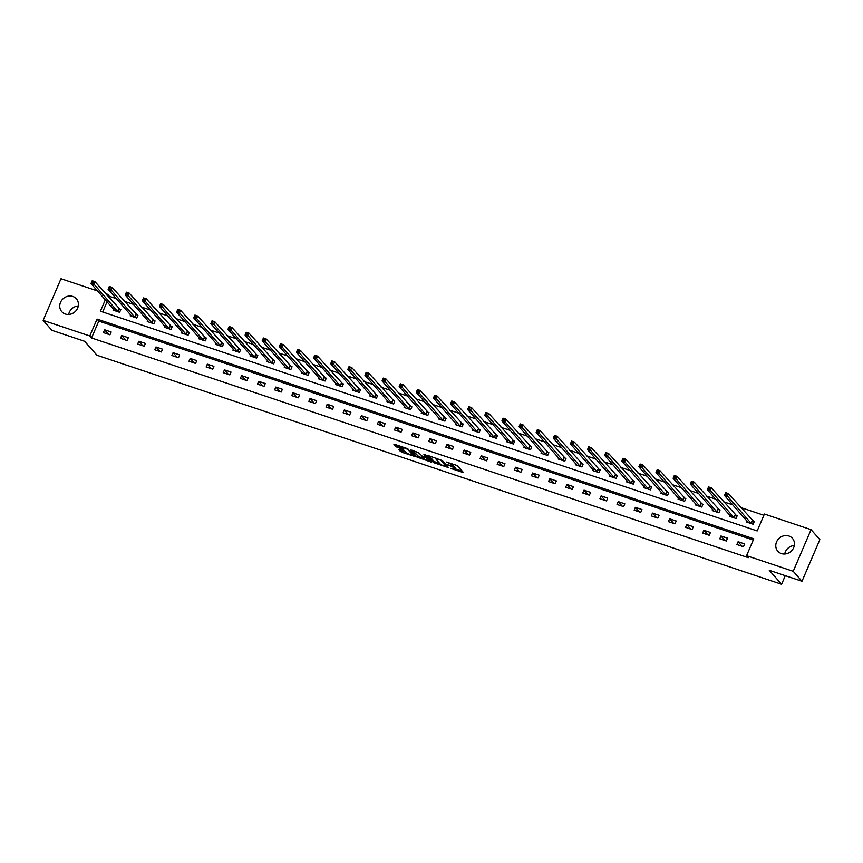 <?xml version="1.0" encoding="UTF-8"?>
<svg xmlns="http://www.w3.org/2000/svg" width="863" height="863" viewBox="0 0 863 863"><rect width="100%" height="100%" fill="white"/><g stroke="black" fill="none" stroke-linecap="round" stroke-linejoin="round"><path stroke-width="1.29" d="M450.378 468.307L463.55 472.633L457.336 465.589L446.43 462.05A3.927 0.777 -156.8 0 1 450.982 464.456L451.5 465.038A3.927 0.777 -156.8 0 1 451.662 465.437A3.927 0.777 -156.8 0 1 449.159 465.135L447.163 464.672L449.645 465.686A3.927 0.777 -156.8 0 1 454.197 468.091L454.715 468.685A3.927 0.777 -156.8 0 1 454.866 469.073A3.927 0.777 -156.8 0 1 452.363 468.782L450.378 468.307M72.848 296.462A9.741 8.824 138.6 0 1 76.397 298.803A9.741 8.824 138.6 0 1 76.494 310.119A9.741 8.824 138.6 0 1 65.329 314.024A9.741 8.824 138.6 0 1 61.78 311.683A9.741 8.824 138.6 0 1 61.672 300.356A9.741 8.824 138.6 0 1 72.848 296.462M788.89 535.999A9.741 8.824 138.6 0 1 792.439 538.329A9.741 8.824 138.6 0 1 792.536 549.655A9.741 8.824 138.6 0 1 781.36 553.561A9.741 8.824 138.6 0 1 777.811 551.22A9.741 8.824 138.6 0 1 777.714 539.893A9.741 8.824 138.6 0 1 788.89 535.999M399.138 449.418L398.404 449.45L401.565 452.169L415.06 456.516L407.379 448.598L394.671 444.348L393.938 444.38L396.041 446.764L402.902 449.332L403.69 449.429L402.59 448.124A3.279 0.647 -156.8 0 1 402.46 447.789A3.279 0.647 -156.8 0 1 405.135 448.253A3.279 0.647 -156.8 0 1 408.361 450.055L412.449 454.682A3.279 0.647 -156.8 0 1 412.579 455.017A3.279 0.647 -156.8 0 1 409.903 454.564A3.279 0.647 -156.8 0 1 406.678 452.762L404.574 451.23L399.138 449.418M105.308 299.785L100.41 311.219L757.185 530.928L764.413 514.035L811.058 529.645L819.85 539.612L801.997 581.263L769.289 570.324L781.598 584.273L96.947 355.243L84.639 341.284L51.942 330.346L43.15 320.378L61.003 278.727L97.519 290.939M801.997 581.263L793.216 571.295L746.571 555.686L753.798 538.803L97.034 319.094L89.795 335.977L43.15 320.378M753.28 540.033L98.792 321.09L91.554 337.972L748.318 557.681L746.571 555.686M91.554 337.972L89.795 335.977M433.647 462.633L448.523 467.606L442.309 460.562L428.177 455.556L427.444 455.588L433.647 462.633L434.132 461.5L439.979 463.733M431.036 462.029L416.905 457.023L410.637 449.86L418.285 452.525L422.223 456.128L426.613 457.433L423.906 454.251L425.448 454.833L431.77 461.996L431.036 462.029L431.284 461.446M781.598 584.273L785.287 575.664M744.683 543.917L738.102 541.716L736.894 544.531L743.475 546.732L744.683 543.917M727.563 538.188L720.983 535.988L719.774 538.803L726.355 541.004L727.563 538.188M710.443 532.46L703.852 530.26L702.655 533.075L709.235 535.276L710.443 532.46M693.323 526.732L686.732 524.531L685.535 527.347L692.115 529.548L693.323 526.732M676.204 521.004L669.612 518.803L668.404 521.619L674.995 523.819L676.204 521.004M659.073 515.276L652.493 513.075L651.285 515.891L657.876 518.091L659.073 515.276M641.953 509.548L635.373 507.347L634.165 510.162L640.745 512.363L641.953 509.548M624.834 503.819L618.253 501.619L617.045 504.434L623.625 506.635L624.834 503.819M607.714 498.091L601.123 495.891L599.925 498.706L606.506 500.907L607.714 498.091M590.594 492.363L584.003 490.162L582.795 492.978L589.386 495.179L590.594 492.363M573.474 486.635L566.883 484.434L565.675 487.25L572.266 489.45L573.474 486.635M556.344 480.907L549.763 478.706L548.555 481.522L555.146 483.722L556.344 480.907M539.224 475.189L532.644 472.978L531.435 475.793L538.016 477.994L539.224 475.189M522.104 469.461L515.524 467.25L514.316 470.065L520.896 472.266L522.104 469.461M504.984 463.733L498.393 461.522L497.196 464.337L503.776 466.549L504.984 463.733M487.865 458.005L481.274 455.793L480.065 458.609L486.656 460.82L487.865 458.005M470.734 452.277L464.154 450.076L462.946 452.881L469.537 455.092L470.734 452.277M453.614 446.549L447.034 444.348L445.826 447.153L452.406 449.364L453.614 446.549M436.495 440.82L429.914 438.62L428.706 441.425L435.286 443.636L436.495 440.82M419.375 435.092L412.784 432.892L411.586 435.707L418.167 437.908L419.375 435.092M402.255 429.364L395.664 427.163L394.456 429.979L401.047 432.18L402.255 429.364M385.135 423.636L378.544 421.435L377.336 424.251L383.927 426.451L385.135 423.636M368.005 417.908L361.424 415.707L360.216 418.523L366.807 420.723L368.005 417.908M350.885 412.18L344.305 409.979L343.096 412.794L349.677 414.995L350.885 412.18M333.765 406.451L327.185 404.251L325.977 407.066L332.557 409.267L333.765 406.451M316.645 400.723L310.054 398.523L308.857 401.338L315.437 403.539L316.645 400.723M299.526 394.995L292.935 392.794L291.726 395.61L298.318 397.811L299.526 394.995M282.395 389.267L275.815 387.066L274.607 389.882L281.198 392.082L282.395 389.267M265.275 383.539L258.695 381.338L257.487 384.154L264.078 386.354L265.275 383.539M248.156 377.811L241.575 375.61L240.367 378.426L246.947 380.626L248.156 377.811M231.036 372.082L224.456 369.882L223.247 372.697L229.828 374.898L231.036 372.082M213.916 366.354L207.325 364.154L206.128 366.969L212.708 369.17L213.916 366.354M196.796 360.626L190.205 358.425L188.997 361.241L195.588 363.442L196.796 360.626M179.666 354.909L173.085 352.697L171.877 355.513L178.468 357.714L179.666 354.909M162.546 349.181L155.966 346.969L154.757 349.785L161.338 351.985L162.546 349.181M145.426 343.452L138.846 341.241L137.638 344.057L144.218 346.257L145.426 343.452M128.307 337.724L121.715 335.513L120.518 338.328L127.098 340.54L128.307 337.724M111.187 331.996L104.596 329.785L103.387 332.6L109.979 334.812L111.187 331.996M763.895 515.265L740.745 507.53M732.773 504.855L723.625 501.802M715.654 499.127L706.506 496.074M698.534 493.399L689.386 490.346M681.403 487.671L672.255 484.618M664.283 481.953L655.136 478.889M647.164 476.225L638.016 473.161M630.044 470.497L620.896 467.433M612.924 464.769L603.776 461.705M595.804 459.04L586.657 455.977M578.674 453.312L569.526 450.249M561.554 447.584L552.406 444.521M544.434 441.856L535.287 438.792M527.315 436.128L518.167 433.064M510.195 430.4L501.047 427.336M493.075 424.672L483.916 421.608M475.945 418.943L466.797 415.88M458.825 413.215L449.677 410.152M441.705 407.487L432.557 404.423M424.585 401.759L415.437 398.695M407.465 396.031L398.318 392.967M390.335 390.303L381.187 387.25M373.215 384.574L364.067 381.522M356.095 378.846L346.948 375.793M338.976 373.118L329.828 370.065M321.856 367.39L312.708 364.337M304.736 361.662L295.588 358.609M287.606 355.944L278.458 352.881M270.486 350.216L261.338 347.153M253.366 344.488L244.218 341.424M236.246 338.76L227.098 335.696M219.126 333.032L209.979 329.968M202.007 327.304L192.848 324.24M184.876 321.575L175.728 318.512M167.756 315.847L158.609 312.784M150.637 310.119L141.489 307.055M133.517 304.391L124.369 301.327M116.397 298.663L109.407 296.322L108.911 297.487M107.066 301.78L102.697 311.985M746.991 520.982L746.549 522.018L753.129 524.219L754.338 521.403L752.558 520.81M729.861 515.254L729.418 516.29L736.01 518.49L737.218 515.675L735.438 515.082M712.741 509.526L712.299 510.562L718.89 512.762L720.087 509.947L718.318 509.353M695.621 503.798L695.179 504.833L701.759 507.034L702.967 504.219L701.198 503.625M678.501 498.07L678.059 499.105L684.639 501.306L685.848 498.49L684.068 497.897M661.382 492.341L660.939 493.377L667.52 495.578L668.728 492.762L666.948 492.169M644.262 486.613L643.809 487.649L650.4 489.85L651.608 487.034L649.828 486.441M627.131 480.885L626.689 481.921L633.28 484.121L634.488 481.306L632.708 480.713M610.012 475.157L609.569 476.193L616.16 478.393L617.358 475.578L615.589 474.984M592.892 469.429L592.45 470.464L599.03 472.665L600.238 469.85L598.469 469.256M575.772 463.701L575.33 464.736L581.91 466.937L583.118 464.121L581.338 463.528M558.652 457.973L558.21 459.008L564.79 461.209L565.999 458.393L564.219 457.8M541.522 452.244L541.079 453.28L547.671 455.481L548.879 452.676L547.099 452.072M524.402 446.516L523.96 447.552L530.551 449.752L531.748 446.948L529.979 446.344M507.282 440.788L506.84 441.824L513.42 444.024L514.628 441.22L512.859 440.626M490.162 435.071L489.72 436.095L496.301 438.307L497.509 435.491L495.729 434.898M473.043 429.343L472.6 430.367L479.181 432.579L480.389 429.763L478.609 429.17M455.923 423.614L455.481 424.639L462.061 426.851L463.269 424.035L461.489 423.442M438.792 417.886L438.35 418.911L444.941 421.122L446.149 418.307L444.369 417.714M421.673 412.158L421.23 413.194L427.821 415.394L429.019 412.579L427.25 411.985M404.553 406.43L404.111 407.465L410.691 409.666L411.899 406.851L410.13 406.257M387.433 400.702L386.991 401.737L393.571 403.938L394.779 401.122L392.999 400.529M370.313 394.974L369.871 396.009L376.451 398.21L377.66 395.394L375.88 394.801M353.194 389.245L352.74 390.281L359.332 392.482L360.54 389.666L358.76 389.073M336.063 383.517L335.621 384.553L342.212 386.753L343.42 383.938L341.64 383.345M318.943 377.789L318.501 378.825L325.092 381.025L326.29 378.21L324.52 377.616M301.823 372.061L301.381 373.096L307.962 375.297L309.17 372.482L307.39 371.888M284.704 366.333L284.261 367.368L290.842 369.569L292.05 366.753L290.27 366.16M267.584 360.605L267.142 361.64L273.722 363.841L274.93 361.025L273.15 360.432M250.453 354.876L250.011 355.912L256.602 358.113L257.81 355.297L256.031 354.704M233.334 349.148L232.891 350.184L239.483 352.384L240.68 349.569L238.911 348.976M216.214 343.42L215.772 344.456L222.352 346.656L223.56 343.841L221.791 343.247M199.094 337.692L198.652 338.728L205.232 340.928L206.44 338.113L204.66 337.519M181.974 331.964L181.532 332.999L188.112 335.2L189.321 332.384L187.541 331.791M164.855 326.236L164.402 327.271L170.993 329.472L172.201 326.667L170.421 326.063M147.724 320.507L147.282 321.543L153.873 323.744L155.081 320.939L153.301 320.335M130.604 314.779L130.162 315.815L136.753 318.026L137.951 315.211L136.181 314.617M113.485 309.062L113.042 310.087L119.623 312.298L120.831 309.483L119.062 308.889M811.058 529.645L793.216 571.295M105.491 293.603L107.648 294.326L107.152 295.491M109.407 296.322L107.648 294.326M98.792 321.09L97.034 319.094M738.102 541.716L742.126 546.279M720.983 535.988L725.006 540.551M703.852 530.26L707.876 534.823M686.732 524.531L690.756 529.095M669.612 518.803L673.636 523.366M652.493 513.075L656.516 517.638M635.373 507.347L639.397 511.91M618.253 501.619L622.277 506.182M601.123 495.891L605.146 500.454M584.003 490.162L588.027 494.726M566.883 484.434L570.907 488.997M549.763 478.706L553.787 483.269M532.644 472.978L536.667 477.541M515.524 467.25L519.548 471.813M498.393 461.522L502.417 466.085M481.274 455.793L485.297 460.367M464.154 450.076L468.178 454.639M447.034 444.348L451.058 448.911M429.914 438.62L433.938 443.183M412.784 432.892L416.807 437.455M395.664 427.163L399.688 431.727M378.544 421.435L382.568 425.998M361.424 415.707L365.448 420.27M344.305 409.979L348.328 414.542M327.185 404.251L331.209 408.814M310.054 398.523L314.078 403.086M292.935 392.794L296.958 397.358M275.815 387.066L279.839 391.629M258.695 381.338L262.719 385.901M241.575 375.61L245.599 380.173M224.456 369.882L228.468 374.445M207.325 364.154L211.349 368.717M190.205 358.425L194.229 362.989M173.085 352.697L177.109 357.26M155.966 346.969L159.989 351.532M138.846 341.241L142.87 345.804M121.715 335.513L125.739 340.076M104.596 329.785L108.619 334.359M784.715 554.003A9.741 8.824 138.6 0 1 794.327 545.524M68.673 314.466A9.741 8.824 138.6 0 1 78.285 305.987M454.866 469.073L455.351 467.951A3.927 0.777 -156.8 0 0 455.189 467.552L454.715 468.685M451.759 465.2A3.927 0.777 -156.8 0 1 454.672 466.969L455.189 467.552M451.662 465.437L452.147 464.305A3.927 0.777 -156.8 0 0 451.985 463.916L451.5 465.038M451.489 463.355L451.985 463.916M455.006 468.76L462.288 471.198M429.191 455.891L434.132 461.5M446.117 466.689L441.176 460.486L438.62 459.44A3.927 0.777 -156.8 0 0 436.117 459.138A3.927 0.777 -156.8 0 0 436.279 459.537L440.001 463.765A3.927 0.777 -156.8 0 0 444.553 466.171L446.117 466.689M430.508 460.562L429.472 460.227M423.226 458.134L418.803 456.656L418.318 457.778M412.438 450.292L418.803 456.656M423.42 458.339A3.279 0.647 -156.8 0 0 426.635 460.141A3.279 0.647 -156.8 0 0 429.31 460.605A3.279 0.647 -156.8 0 0 429.181 460.27L426.322 457.886L421.931 456.592L423.42 458.339M395.686 444.682L397.951 446.387L402.46 447.897M400.152 449.752L406.473 452.525M412.741 454.628L413.755 454.963M725.211 494.37L726.312 494.736L726.797 493.614L725.697 493.248L724.489 495.459L725.697 492.644L728.437 493.56L727.229 496.376L724.489 495.459L748.318 522.611M754.122 521.888L728.437 493.56L726.797 493.614M751.349 523.625L726.312 494.736M725.697 492.644L725.697 493.248M708.091 488.641L709.192 489.008L709.677 487.886L708.577 487.519L707.369 489.731L708.566 486.915L711.317 487.832L710.109 490.648L707.369 489.731L731.198 516.883M737.002 516.16L711.317 487.832L709.677 487.886M734.23 517.897L709.192 489.008M708.566 486.915L708.577 487.519M690.972 482.913L692.072 483.28L692.547 482.158L691.457 481.791L690.238 484.003L691.446 481.187L694.197 482.104L692.989 484.92L690.238 484.003L714.079 511.155M719.882 510.432L694.197 482.104L692.547 482.158M717.11 512.169L692.072 483.28M691.446 481.187L691.457 481.791M673.852 477.185L674.942 477.552L675.427 476.43L674.327 476.063L673.118 478.275L674.327 475.459L677.067 476.376L675.869 479.192L673.118 478.275L696.959 505.427M702.762 504.704L677.067 476.376L675.427 476.43M699.99 506.441L674.942 477.552M674.327 475.459L674.327 476.063M656.732 471.457L657.822 471.824L658.307 470.702L657.207 470.335L655.999 472.546L657.207 469.731L659.947 470.648L658.739 473.463L655.999 472.546L679.839 499.699M685.643 498.976L659.947 470.648L658.307 470.702M682.87 500.713L657.822 471.824M657.207 469.731L657.207 470.335M639.602 465.729L640.702 466.096L641.187 464.974L640.087 464.607L638.879 466.818L640.087 464.003L642.827 464.92L641.619 467.735L638.879 466.818L662.708 493.97M668.523 493.248L642.827 464.92L641.187 464.974M665.74 494.984L640.702 466.096M640.087 464.003L640.087 464.607M622.482 460.001L623.582 460.367L624.068 459.245L622.967 458.879L621.759 461.09L622.967 458.275L625.707 459.192L624.499 462.007L621.759 461.09L645.589 488.242M651.392 487.519L625.707 459.192L624.068 459.245M648.62 489.256L623.582 460.367M622.967 458.275L622.967 458.879M605.362 454.272L606.462 454.639L606.937 453.517L605.848 453.151L604.639 455.362L605.837 452.546L608.588 453.463L607.379 456.279L604.639 455.362L628.469 482.514M634.273 481.791L608.588 453.463L606.937 453.517M631.5 483.528L606.462 454.639M605.837 452.546L605.848 453.151M588.242 448.544L589.343 448.922L589.817 447.789L588.728 447.422L587.509 449.634L588.717 446.818L591.468 447.735L590.26 450.551L587.509 449.634L611.349 476.786M617.153 476.063L591.468 447.735L589.817 447.789M614.38 477.8L589.343 448.922M588.717 446.818L588.728 447.422M571.123 442.827L572.212 443.194L572.698 442.061L571.597 441.694L570.389 443.906L571.597 441.09L574.337 442.018L573.14 444.823L570.389 443.906L594.229 471.058M600.033 470.335L574.337 442.018L572.698 442.061M597.261 472.072L572.212 443.194M571.597 441.09L571.597 441.694M553.992 437.099L555.092 437.465L555.578 436.333L554.478 435.966L553.269 438.177L554.478 435.362L557.218 436.29L556.009 439.094L553.269 438.177L577.099 465.33M582.913 464.607L557.218 436.29L555.578 436.333M580.141 466.344L555.092 437.465M554.478 435.362L554.478 435.966M536.872 431.371L537.973 431.737L538.458 430.605L537.358 430.238L536.15 432.449L537.358 429.645L540.098 430.561L538.89 433.366L536.15 432.449L559.979 459.601M565.794 458.889L540.098 430.561L538.458 430.605M563.01 460.615L537.973 431.737M537.358 429.645L537.358 430.238M519.753 425.642L520.853 426.009L521.338 424.876L520.238 424.51L519.03 426.721L520.227 423.916L522.978 424.833L521.77 427.649L519.03 426.721L542.859 453.873M548.663 453.161L522.978 424.833L521.338 424.876M545.891 454.887L520.853 426.009M520.227 423.916L520.238 424.51M502.633 419.914L503.733 420.281L504.208 419.148L503.118 418.782L501.899 420.993L503.107 418.188L505.858 419.105L504.65 421.921L501.899 420.993L525.74 448.145M531.543 447.433L505.858 419.105L504.208 419.148M528.771 449.159L503.733 420.281M503.107 418.188L503.118 418.782M485.513 414.186L486.613 414.553L487.088 413.42L485.988 413.053L484.779 415.276L485.988 412.46L488.728 413.377L487.53 416.193L484.779 415.276L508.62 442.417M514.424 441.705L488.728 413.377L487.088 413.42M511.651 443.431L486.613 414.553M485.988 412.46L485.988 413.053M468.393 408.458L469.483 408.825L469.968 407.692L468.868 407.325L467.66 409.547L468.868 406.732L471.608 407.649L470.4 410.464L467.66 409.547L491.5 436.689M497.304 435.977L471.608 407.649L469.968 407.692M494.531 437.703L469.483 408.825M468.868 406.732L468.868 407.325M451.263 402.73L452.363 403.097L452.848 401.975L451.748 401.597L450.54 403.819L451.748 401.004L454.488 401.921L453.28 404.736L450.54 403.819L474.37 430.961M480.184 430.249L454.488 401.921L452.848 401.975M477.401 431.975L452.363 403.097M451.748 401.004L451.748 401.597M434.143 397.002L435.243 397.368L435.729 396.246L434.628 395.88L433.42 398.091L434.628 395.276L437.368 396.193L436.16 399.008L433.42 398.091L457.25 425.243M463.053 424.52L437.368 396.193L435.729 396.246M460.281 426.257L435.243 397.368M434.628 395.276L434.628 395.88M417.023 391.273L418.124 391.64L418.609 390.518L417.509 390.152L416.3 392.363L417.498 389.547L420.249 390.464L419.04 393.28L416.3 392.363L440.13 419.515M445.934 418.792L420.249 390.464L418.609 390.518M443.161 420.529L418.124 391.64M417.498 389.547L417.509 390.152M399.903 385.545L401.004 385.912L401.478 384.79L400.389 384.423L399.17 386.635L400.378 383.819L403.129 384.736L401.921 387.552L399.17 386.635L423.01 413.787M428.814 413.064L403.129 384.736L401.478 384.79M426.042 414.801L401.004 385.912M400.378 383.819L400.389 384.423M382.784 379.817L383.873 380.184L384.359 379.062L383.258 378.695L382.05 380.907L383.258 378.091L385.998 379.008L384.801 381.824L382.05 380.907L405.89 408.059M411.694 407.336L385.998 379.008L384.359 379.062M408.922 409.073L383.873 380.184M383.258 378.091L383.258 378.695M365.664 374.089L366.753 374.456L367.239 373.334L366.139 372.967L364.93 375.178L366.139 372.363L368.879 373.28L367.67 376.095L364.93 375.178L388.76 402.331M394.574 401.608L368.879 373.28L367.239 373.334M391.802 403.345L366.753 374.456M366.139 372.363L366.139 372.967M348.533 368.361L349.634 368.728L350.119 367.606L349.019 367.239L347.811 369.45L349.019 366.635L351.759 367.552L350.551 370.367L347.811 369.45L371.64 396.602M377.455 395.88L351.759 367.552L350.119 367.606M374.671 397.616L349.634 368.728M349.019 366.635L349.019 367.239M331.414 362.633L332.514 362.999L332.999 361.877L331.899 361.511L330.691 363.722L331.888 360.907L334.639 361.824L333.431 364.639L330.691 363.722L354.52 390.874M360.324 390.152L334.639 361.824L332.999 361.877M357.552 391.888L332.514 362.999M331.888 360.907L331.899 361.511M314.294 356.904L315.394 357.271L315.869 356.149L314.779 355.783L313.571 357.994L314.768 355.178L317.519 356.095L316.311 358.911L313.571 357.994L337.401 385.146M343.204 384.423L317.519 356.095L315.869 356.149M340.432 386.16L315.394 357.271M314.768 355.178L314.779 355.783M297.174 351.176L298.274 351.543L298.749 350.421L297.659 350.054L296.441 352.266L297.649 349.45L300.389 350.367L299.191 353.183L296.441 352.266L320.281 379.418M326.085 378.695L300.389 350.367L298.749 350.421M323.312 380.432L298.274 351.543M297.649 349.45L297.659 350.054M280.054 345.448L281.144 345.815L281.629 344.693L280.529 344.326L279.321 346.538L280.529 343.722L283.269 344.639L282.072 347.455L279.321 346.538L303.161 373.69M308.965 372.967L283.269 344.639L281.629 344.693M306.192 374.704L281.144 345.815M280.529 343.722L280.529 344.326M262.924 339.72L264.024 340.087L264.51 338.965L263.409 338.598L262.201 340.809L263.409 337.994L266.149 338.911L264.941 341.726L262.201 340.809L286.031 367.962M291.845 367.239L266.149 338.911L264.51 338.965M289.062 368.976L264.024 340.087M263.409 337.994L263.409 338.598M245.804 333.992L246.904 334.359L247.39 333.237L246.289 332.87L245.081 335.081L246.289 332.266L249.029 333.183L247.821 335.998L245.081 335.081L268.911 362.233M274.725 361.511L249.029 333.183L247.39 333.237M271.942 363.247L246.904 334.359M246.289 332.266L246.289 332.87M228.684 328.264L229.785 328.63L230.27 327.509L229.17 327.142L227.961 329.353L229.159 326.538L231.91 327.455L230.701 330.27L227.961 329.353L251.791 356.505M257.595 355.783L231.91 327.455L230.27 327.509M254.822 357.519L229.785 328.63M229.159 326.538L229.17 327.142M211.564 322.535L212.665 322.913L213.139 321.78L212.05 321.414L210.831 323.625L212.039 320.809L214.79 321.726L213.582 324.542L210.831 323.625L234.671 350.777M240.475 350.054L214.79 321.726L213.139 321.78M237.703 351.791L212.665 322.913M212.039 320.809L212.05 321.414M194.445 316.818L195.534 317.185L196.02 316.052L194.919 315.685L193.711 317.897L194.919 315.081L197.659 316.009L196.462 318.814L193.711 317.897L217.552 345.049M223.355 344.326L197.659 316.009L196.02 316.052M220.583 346.063L195.534 317.185M194.919 315.081L194.919 315.685M177.325 311.09L178.414 311.457L178.9 310.324L177.8 309.957L176.591 312.169L177.8 309.353L180.54 310.281L179.331 313.086L176.591 312.169L200.432 339.321M206.235 338.609L180.54 310.281L178.9 310.324M203.463 340.335L178.414 311.457M177.8 309.353L177.8 309.957M160.194 305.362L161.295 305.729L161.78 304.596L160.68 304.229L159.472 306.441L160.68 303.636L163.42 304.553L162.212 307.357L159.472 306.441L183.301 333.593M189.116 332.881L163.42 304.553L161.78 304.596M186.332 334.607L161.295 305.729M160.68 303.636L160.68 304.229M143.075 299.634L144.175 300L144.66 298.868L143.56 298.501L142.352 300.712L143.56 297.908L146.3 298.825L145.092 301.64L142.352 300.712L166.181 327.864M171.985 327.153L146.3 298.825L144.66 298.868M169.213 328.879L144.175 300M143.56 297.908L143.56 298.501M125.955 293.905L127.055 294.272L127.541 293.14L126.44 292.773L125.232 294.995L126.43 292.179L129.18 293.096L127.972 295.912L125.232 294.995L149.062 322.136M154.865 321.424L129.18 293.096L127.541 293.14M152.093 323.15L127.055 294.272M126.43 292.179L126.44 292.773M108.835 288.177L109.935 288.544L110.41 287.411L109.321 287.045L108.102 289.267L109.31 286.451L112.061 287.368L110.852 290.184L108.102 289.267L131.942 316.408M137.746 315.696L112.061 287.368L110.41 287.411M134.973 317.422L109.935 288.544M109.31 286.451L109.321 287.045M91.715 282.449L92.805 282.816L93.29 281.683L92.19 281.316L90.982 283.539L92.19 280.723L94.93 281.64L93.733 284.456L90.982 283.539L114.822 310.68M120.626 309.968L94.93 281.64L93.29 281.683M117.853 311.694L92.805 282.816M92.19 280.723L92.19 281.316M454.672 466.969L454.197 468.091M451.457 463.345L450.982 464.456M463.064 472.083L462.816 472.665M448.037 467.056L447.789 467.638M435.556 462.255L435.071 463.377M446.98 465.858L446.635 466.667M417.379 455.901L416.905 457.023M426.915 456.495L426.57 457.304M429.526 459.461L429.181 460.27M428.091 457.822L427.735 458.641M412.794 453.873L412.449 454.682M408.695 449.256L408.361 450.055M403.15 448.76L402.902 449.332M397.951 446.387L397.465 447.519M396.527 445.642L396.041 446.764M414.531 455.847L414.283 456.43M402.05 451.047L401.565 452.169M400.626 450.292L400.152 451.425M752.439 520.723L751.242 523.539M752.234 520.551L751.026 523.366M735.319 514.995L734.111 517.811M735.114 514.823L733.906 517.638M718.199 509.278L716.991 512.083M717.984 509.094L716.786 511.91M701.08 503.55L699.871 506.354M700.864 503.366L699.656 506.182M683.96 497.822L682.752 500.637M683.744 497.638L682.536 500.454M666.829 492.093L665.632 494.909M666.624 491.91L665.416 494.726M649.71 486.365L648.501 489.181M649.505 486.182L648.296 488.997M632.59 480.637L631.382 483.453M632.385 480.464L631.177 483.269M615.47 474.909L614.262 477.724M615.254 474.736L614.057 477.541M598.35 469.181L597.142 471.996M598.135 469.008L596.926 471.813M581.231 463.453L580.022 466.268M581.015 463.28L579.807 466.096M564.1 457.724L562.903 460.54M563.895 457.552L562.687 460.367M546.98 451.996L545.772 454.812M546.775 451.824L545.567 454.639M529.86 446.268L528.652 449.084M529.645 446.095L528.447 448.911M512.741 440.54L511.532 443.355M512.525 440.367L511.328 443.183M495.621 434.812L494.413 437.627M495.405 434.639L494.197 437.455M478.49 429.084L477.293 431.899M478.285 428.911L477.077 431.727M461.371 423.355L460.162 426.171M461.166 423.183L459.957 425.998M444.251 417.627L443.043 420.443M444.046 417.455L442.838 420.27M427.131 411.899L425.923 414.715M426.915 411.727L425.718 414.542M410.011 406.171L408.803 408.986M409.796 405.998L408.587 408.814M392.892 400.443L391.683 403.258M392.676 400.27L391.468 403.086M375.761 394.715L374.564 397.53M375.556 394.542L374.348 397.358M358.641 388.997L357.433 391.802M358.436 388.814L357.228 391.629M341.521 383.269L340.313 386.074M341.317 383.086L340.108 385.901M324.402 377.541L323.194 380.346M324.186 377.358L322.989 380.173M307.282 371.813L306.074 374.628M307.066 371.629L305.858 374.445M290.162 366.085L288.954 368.9M289.946 365.901L288.738 368.717M273.032 360.356L271.834 363.172M272.827 360.173L271.618 362.989M255.912 354.628L254.704 357.444M255.707 354.456L254.499 357.26M238.792 348.9L237.584 351.716M238.576 348.728L237.379 351.532M221.672 343.172L220.464 345.987M221.457 342.999L220.248 345.804M204.553 337.444L203.344 340.259M204.337 337.271L203.129 340.087M187.422 331.716L186.225 334.531M187.217 331.543L186.009 334.359M170.302 325.987L169.094 328.803M170.097 325.815L168.889 328.63M153.183 320.259L151.974 323.075M152.978 320.087L151.769 322.902M136.063 314.531L134.855 317.347M135.847 314.359L134.65 317.174M118.943 308.803L117.735 311.619M118.727 308.63L117.519 311.446M447.023 465.912L446.667 466.754M436.473 458.329L436.117 459.138M426.98 456.57L426.613 457.433M429.709 459.666L429.31 460.605M412.978 454.089L412.579 455.017M402.773 447.056L402.46 447.789"/></g></svg>
